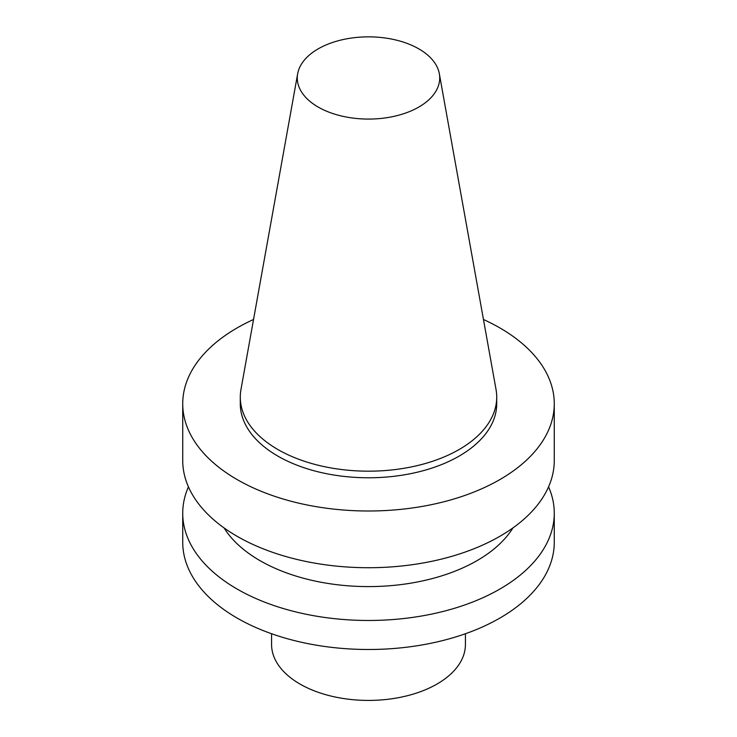 <?xml version="1.0" encoding="UTF-8"?>
<svg xmlns="http://www.w3.org/2000/svg" width="737" height="737" viewBox="0 0 737 737"><rect width="100%" height="100%" fill="white"/><g stroke="black" fill="none" stroke-linecap="round" stroke-linejoin="round"><path stroke-width="1.11" d="M418.856 107.031A71.213 41.115 0 0 0 439.335 73.728A71.213 41.115 0 0 0 368.5 36.85A71.213 41.115 0 0 0 297.665 73.728A71.213 41.115 0 0 0 337.887 115.083A71.213 41.115 0 0 0 418.856 107.031M271.575 633.737L271.575 644.46A96.925 55.957 0 0 0 331.41 696.161A96.925 55.957 0 0 0 437.032 684.028A96.925 55.957 0 0 0 465.425 644.46L465.425 633.737M188.432 486.844A185.77 107.252 0 0 0 182.73 513.219L182.73 542.239A185.77 107.252 0 0 0 297.407 641.328A185.77 107.252 0 0 0 499.861 618.085A185.77 107.252 0 0 0 554.27 542.239L554.27 513.219A185.77 107.252 0 0 0 548.568 486.844M182.73 513.219A185.77 107.252 0 0 0 297.407 612.309A185.77 107.252 0 0 0 499.861 589.066A185.77 107.252 0 0 0 554.27 513.219M224.048 527.904A153.462 88.597 0 0 0 477.014 560.645A153.462 88.597 0 0 0 512.952 527.904M253.537 319.499A185.77 107.252 0 0 0 182.73 403.747L182.73 460.468A185.77 107.252 0 0 0 297.407 559.558A185.77 107.252 0 0 0 499.861 536.306A185.77 107.252 0 0 0 554.27 460.468L554.27 403.747A185.77 107.252 0 0 0 483.463 319.499M182.73 403.747A185.77 107.252 0 0 0 297.407 502.837A185.77 107.252 0 0 0 499.861 479.584A185.77 107.252 0 0 0 554.27 403.747M297.665 73.728L240.962 389.523A128.22 74.032 0 0 0 240.28 397.151L240.28 403.747A128.22 74.032 0 0 0 319.434 472.141A128.22 74.032 0 0 0 459.169 456.092A128.22 74.032 0 0 0 496.72 403.747L496.72 397.151A128.22 74.032 0 0 0 496.038 389.523L439.335 73.728M240.28 397.151A128.22 74.032 0 0 0 319.434 465.544A128.22 74.032 0 0 0 459.169 449.496A128.22 74.032 0 0 0 496.72 397.151"/></g></svg>

